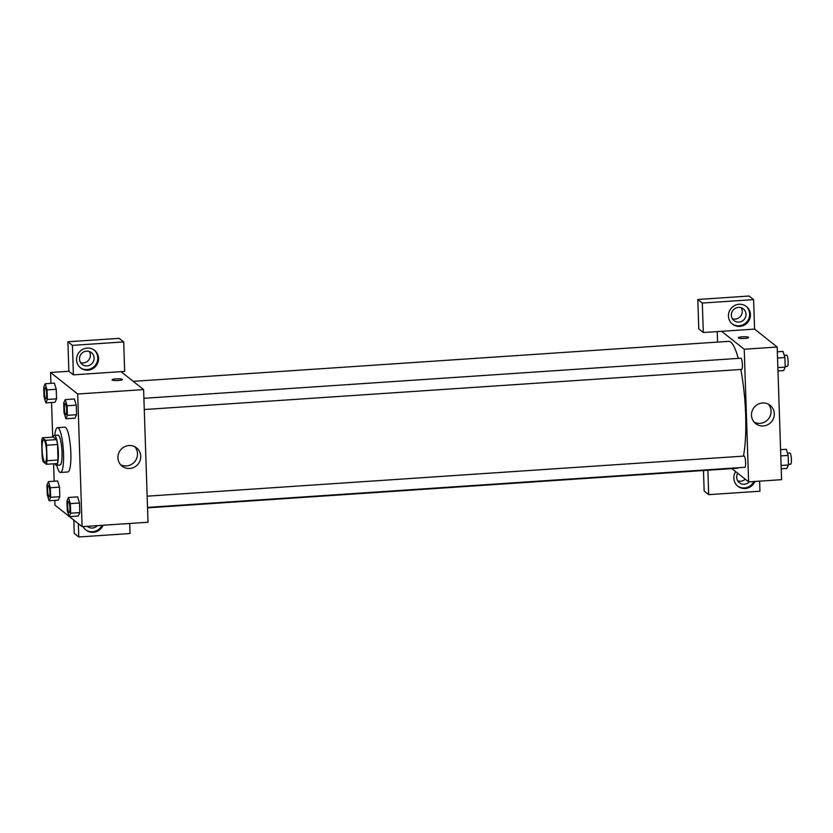 <?xml version="1.0" encoding="UTF-8"?>
<svg xmlns="http://www.w3.org/2000/svg" width="833" height="833" viewBox="0 0 833 833"><rect width="100%" height="100%" fill="white"/><g stroke="black" fill="none" stroke-linecap="round" stroke-linejoin="round"><path stroke-width="1.25" d="M44.722 462.107A11.225 2.166 86.2 0 1 42.139 450.226A11.225 2.166 86.2 0 1 43.608 439.855A11.225 2.166 86.2 0 1 46.523 450.903A11.225 2.166 86.2 0 1 45.107 462.253A11.225 2.166 86.2 0 1 44.722 462.107M47.065 460.753L46.544 445.239A14.484 2.801 86.2 0 0 45.544 440.334L42.368 437.814A14.484 2.801 86.2 0 0 41.65 441.355L42.16 456.869A14.484 2.801 86.2 0 0 43.17 461.774L46.336 464.283A14.484 2.801 86.2 0 0 47.065 460.753L58.05 460.014L57.539 444.499L46.544 445.239M58.05 460.014A14.484 2.801 86.2 0 1 57.331 463.544L46.336 464.283M57.539 444.499A14.484 2.801 86.2 0 0 56.529 439.595L53.364 437.086L42.368 437.814M54.926 463.71A14.963 2.895 -93.8 0 0 56.342 465.241A14.963 2.895 -93.8 0 0 58.227 450.122A14.963 2.895 -93.8 0 0 54.343 435.388A14.963 2.895 -93.8 0 0 53.145 437.096M54.343 435.388L57.998 435.138A14.963 2.895 86.2 0 1 61.892 449.872A14.963 2.895 86.2 0 1 60.007 465.001L56.342 465.241M56.529 439.595L45.544 440.334M54.78 435.357A22.449 4.332 86.2 0 1 57.498 427.673A22.449 4.332 86.2 0 1 63.329 449.778A22.449 4.332 86.2 0 1 60.507 472.467A22.449 4.332 86.2 0 1 59.737 472.176A22.449 4.332 86.2 0 1 56.779 465.22M57.498 427.673L64.828 427.183A22.449 4.332 86.2 0 1 70.659 449.289A22.449 4.332 86.2 0 1 67.837 471.967L60.507 472.467M49.105 500.758L58.268 500.144L59.799 496.697L59.487 487.128L57.633 480.985L48.47 481.609L46.94 485.056L47.252 494.625L49.105 500.758L50.646 497.311L50.324 487.742L48.47 481.609M78.271 516.023L79.812 512.587L79.499 503.007L77.646 496.864L68.483 497.488L66.952 500.935L67.265 510.504L69.118 516.637L70.659 513.201L70.336 503.621L68.483 497.488M55.02 402.277L56.55 398.84L56.238 389.261L56.55 398.84L55.02 402.287L45.857 402.891L47.398 399.455L47.085 389.875L45.221 383.742L43.691 387.189L44.003 396.758L45.857 402.891M54.374 383.128L45.221 383.742M69.431 516.616L82.092 526.664L77.698 394.019L50.563 372.486L50.928 383.367M51.563 402.506L52.708 437.127M53.593 463.804L54.176 481.224M54.811 500.373L54.968 505.142L69.014 516.283M65.88 418.77L75.032 418.166L76.563 414.719L76.251 405.14L74.397 398.997L65.245 399.621L63.704 403.068L64.016 412.637L65.88 418.77L67.411 415.334L67.098 405.754L65.245 399.621M118.265 380.504A5.144 0.875 178.1 0 1 112.091 379.858A5.144 0.875 178.1 0 1 117.203 378.817A5.144 0.875 178.1 0 1 122.378 379.515A5.144 0.875 178.1 0 1 118.265 380.504M73.398 374.85L124.669 371.403L123.69 341.926L72.419 345.372L73.398 374.85L68.879 371.258L50.563 372.486M82.092 526.664L148.014 522.239L143.609 389.584L77.698 394.019M143.609 389.584L121.004 371.653M122.378 379.515A5.144 0.875 -1.9 0 0 117.203 378.817A5.144 0.875 -1.9 0 0 112.091 379.858M76.574 359.866A11.225 10.85 -51.6 0 1 94.535 350.329A11.225 10.85 -51.6 0 1 96.055 365.864A11.225 10.85 -51.6 0 1 76.574 359.866M80.218 367.613A11.225 10.85 128.4 0 0 95.306 365.271A11.225 10.85 128.4 0 0 94.15 350.047M86.559 351.162A7.487 7.226 -51.6 0 1 93.744 360.668A7.487 7.226 -51.6 0 1 82.155 364.385A7.487 7.226 -51.6 0 1 86.559 351.162M89.308 351.505A7.487 7.226 -51.6 0 1 80.53 362.563M72.419 345.372L67.9 341.78L68.879 371.258M123.69 341.926L119.171 338.344L67.9 341.78M128.948 445.54A11.652 11.256 -51.6 0 1 138.153 464.012A11.652 11.256 -51.6 0 1 118.525 453.693A11.652 11.256 -51.6 0 1 128.948 445.54M120.608 464.71A11.652 11.256 128.4 0 0 134.842 446.769M103.053 525.259A11.225 10.85 -51.6 0 1 83.133 526.591M78.333 523.686L78.781 536.973L130.052 533.526L129.719 523.468M85.591 529.736A11.225 10.85 128.4 0 0 101.99 525.331M97.43 525.633A7.487 7.226 -51.6 0 1 87.288 526.31M73.814 520.094L74.252 533.391L78.781 536.973M133.228 381.347L728.594 341.353A63.6 12.287 86.2 0 1 738.257 358.388M740.797 369.467A63.6 12.287 86.2 0 1 743.421 456.12M738.569 467.698A63.6 12.287 86.2 0 1 737.122 468.261L147.535 507.859M147.524 507.401L744.869 467.271A5.612 1.083 -93.8 0 0 745.597 462.086A5.612 1.083 -93.8 0 0 744.306 456.151A5.612 1.083 -93.8 0 0 744.119 456.078L147.149 496.176M143.901 398.309L740.87 358.211A5.612 1.083 86.2 0 1 742.328 363.74A5.612 1.083 86.2 0 1 741.62 369.415L144.276 409.534M717.577 342.092L717.223 331.596M731.884 468.615L748.628 481.891L744.223 349.246L721.617 331.305L703.302 332.534L702.323 303.056L753.605 299.609L754.573 329.087L721.617 331.305M732.415 318.768A7.487 7.226 128.4 0 0 741.193 307.721M737.799 480.901A7.487 7.226 128.4 0 0 745.212 479.183M703.302 332.534L698.783 328.952L697.804 299.474L749.075 296.027L753.605 299.609M707.873 470.218L708.685 494.656L704.166 491.074L703.479 470.52M738.933 322.111A7.487 7.226 -51.6 0 1 731.749 312.604A7.487 7.226 -51.6 0 1 743.338 308.876A7.487 7.226 -51.6 0 1 738.933 322.111M732.092 323.818A11.225 10.85 128.4 0 0 747.18 321.476A11.225 10.85 128.4 0 0 746.035 306.252M728.448 316.071A11.225 10.85 -51.6 0 1 746.42 306.544A11.225 10.85 -51.6 0 1 747.94 322.079A11.225 10.85 -51.6 0 1 728.448 316.071M749.304 481.849A7.487 7.226 -51.6 0 1 737.778 473.279M737.476 485.951A11.225 10.85 128.4 0 0 753.875 481.536M754.927 481.464A11.225 10.85 -51.6 0 1 733.831 478.204A11.225 10.85 -51.6 0 1 735.674 471.613M708.685 494.656L759.956 491.22L759.623 481.151M702.323 303.056L697.804 299.474M748.628 481.891L781.583 479.673L777.179 347.028L754.573 329.087M762.528 402.985A11.652 11.256 -51.6 0 1 771.722 421.456A11.652 11.256 -51.6 0 1 752.095 411.127A11.652 11.256 -51.6 0 1 762.528 402.985M777.179 347.028L744.223 349.246M754.177 422.154A11.652 11.256 128.4 0 0 768.411 404.213M744.515 338.437A5.144 0.875 178.1 0 1 738.34 337.792A5.144 0.875 178.1 0 1 743.452 336.751A5.144 0.875 178.1 0 1 748.617 337.448A5.144 0.875 178.1 0 1 744.515 338.437M748.617 337.448A5.144 0.875 -1.9 0 0 743.452 336.751A5.144 0.875 -1.9 0 0 738.34 337.792M781.219 468.802L786.925 468.417L788.455 464.981L788.143 455.412L786.29 449.279L780.583 449.653M788.455 464.981L781.115 465.47M788.143 455.412L780.792 455.901M787.466 453.162L789.892 453.006A5.612 1.083 86.2 0 1 791.35 458.525A5.612 1.083 86.2 0 1 790.642 464.2L788.435 464.345M777.98 370.935L783.676 370.56L785.217 367.114L784.894 357.544L783.041 351.411L777.345 351.797M785.217 367.114L777.866 367.603M784.894 357.544L777.553 358.034M784.217 355.306L786.644 355.139A5.612 1.083 86.2 0 1 788.101 360.668A5.612 1.083 86.2 0 1 787.393 366.333L785.196 366.489M68.431 501.466L68.4 501.466A5.612 1.083 86.2 0 1 68.431 501.466A5.612 1.083 86.2 0 1 69.889 506.995A5.612 1.083 86.2 0 1 69.181 512.659A5.612 1.083 86.2 0 1 69.17 512.659L69.149 512.67A5.612 1.083 86.2 0 1 68.962 512.597A5.612 1.083 86.2 0 1 67.66 506.651A5.612 1.083 86.2 0 1 68.4 501.466A5.612 1.083 86.2 0 1 69.857 506.995A5.612 1.083 86.2 0 1 69.149 512.67M78.281 516.023L69.118 516.637M70.336 503.621L79.499 503.007L79.812 512.587L70.659 513.201M79.499 503.007L77.646 496.874M65.151 403.599L65.182 403.599A5.612 1.083 86.2 0 1 65.182 403.599A5.612 1.083 86.2 0 1 66.64 409.128A5.612 1.083 86.2 0 1 65.932 414.803A5.612 1.083 86.2 0 1 65.922 414.803A5.612 1.083 86.2 0 1 65.713 414.73A5.612 1.083 86.2 0 1 64.422 408.784A5.612 1.083 86.2 0 1 65.151 403.599A5.612 1.083 86.2 0 1 66.609 409.128A5.612 1.083 86.2 0 1 65.901 414.803L65.901 414.803M67.098 405.754L76.251 405.14L76.563 414.719L67.411 415.334M76.251 405.14L74.397 399.007M48.387 485.587L48.418 485.587A5.612 1.083 86.2 0 1 48.418 485.587A5.612 1.083 86.2 0 1 49.876 491.116A5.612 1.083 86.2 0 1 49.168 496.78A5.612 1.083 86.2 0 1 49.147 496.78A5.612 1.083 86.2 0 1 48.949 496.718A5.612 1.083 86.2 0 1 47.648 490.772A5.612 1.083 86.2 0 1 48.387 485.587A5.612 1.083 86.2 0 1 49.845 491.116A5.612 1.083 86.2 0 1 49.137 496.78L49.137 496.78M50.324 487.742L59.487 487.128L59.799 496.697L50.646 497.311M59.487 487.128L57.633 480.995M45.169 387.72L45.138 387.72A5.612 1.083 86.2 0 1 45.169 387.72A5.612 1.083 86.2 0 1 46.627 393.249A5.612 1.083 86.2 0 1 45.919 398.913A5.612 1.083 86.2 0 1 45.909 398.924L45.888 398.924A5.612 1.083 86.2 0 1 45.7 398.851A5.612 1.083 86.2 0 1 44.409 392.905A5.612 1.083 86.2 0 1 45.138 387.72A5.612 1.083 86.2 0 1 46.596 393.249A5.612 1.083 86.2 0 1 45.888 398.924M56.55 398.84L47.398 399.455M54.384 383.128L56.238 389.261L47.085 389.875"/></g></svg>
